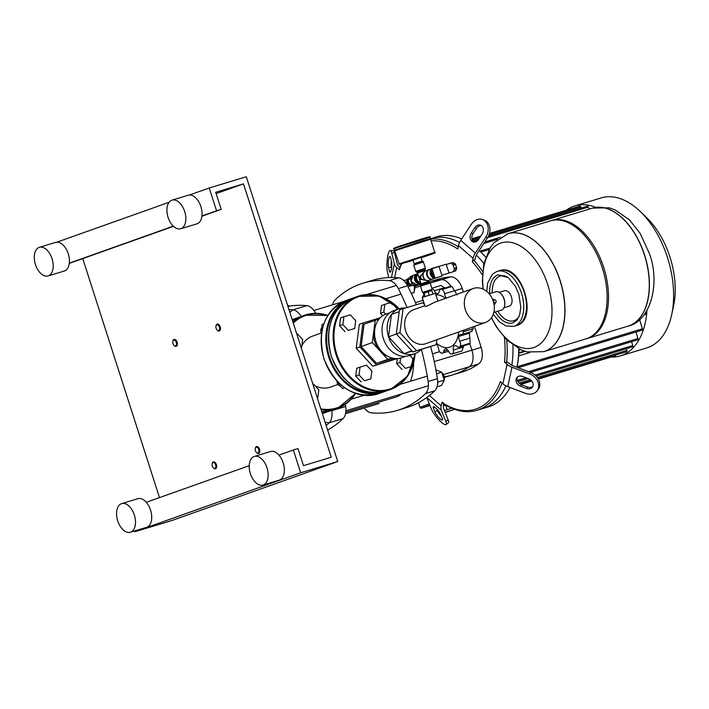 <?xml version="1.0" encoding="UTF-8"?>
<svg xmlns="http://www.w3.org/2000/svg" width="709" height="709" viewBox="0 0 709 709"><rect width="100%" height="100%" fill="white"/><g stroke="black" fill="none" stroke-linecap="round" stroke-linejoin="round"><path stroke-width="1.06" d="M445.101 412.195L453.725 409.598L445.217 412.487M444.437 410.529L451.801 408.224M445.642 405.069L443.391 405.814M444.428 410.511L451.766 408.207M445.731 405.123L447.166 409.598M439.5 412.381L438.587 412.656L439.376 412.195M437.683 409.962L438.508 412.532M442.008 402.508L442.921 402.216M510.063 387.522A88.855 52.227 73.1 0 1 489.715 406.408A88.855 52.227 73.1 0 1 488.324 406.86L482.537 408.614A88.855 52.227 -106.9 0 0 483.919 408.162A88.855 52.227 -106.9 0 0 505.96 385.873A88.855 52.227 -106.9 0 1 483.919 408.162A88.855 52.227 -106.9 0 1 482.537 408.614L476.74 410.369A88.855 52.227 73.1 0 1 442.771 403.261L441.884 402.384A87.358 51.349 -106.9 0 0 500.324 381.593L502.876 383.835A11.964 6.656 12.2 0 0 507.759 386.653L525.458 393.335A11.964 9.607 37.9 0 0 536.997 390.969L538.096 389.56A11.964 9.607 -142.1 0 0 530.757 372.482L529.667 373.891L511.96 367.209A11.964 6.656 -167.8 0 1 507.086 364.391L504.533 362.148L507.768 362.255L508.911 363.256A11.964 6.656 12.2 0 0 513.795 366.074L530.757 372.482M502.025 383.09A88.855 52.227 73.1 0 1 478.132 409.917A88.855 52.227 73.1 0 1 476.74 410.369M401.746 263.81A87.358 51.349 -106.9 0 0 399.309 269.783L399.548 268.622A88.855 52.227 73.1 0 1 401.4 263.899M522.577 376.47L528.613 378.748A5.982 4.803 37.9 0 1 532.282 387.291A5.982 4.803 37.9 0 1 526.512 388.47L520.477 386.192A5.982 4.803 37.9 0 1 516.808 377.658A5.982 4.803 37.9 0 1 522.577 376.47M517.437 377.02A5.982 4.803 -142.1 0 0 521.576 384.792L527.602 387.07A5.982 4.803 -142.1 0 0 532.743 386.52M529.667 373.891A11.964 9.607 37.9 0 1 536.997 390.969M430.434 239.199A88.855 52.227 73.1 0 1 458.227 246.794M473.727 260.194L472.3 261.772L473.045 258.36A11.964 7.037 -48.7 0 1 475.331 253.122L485.78 237.214L487.526 237.825L477.511 253.069A11.964 7.037 131.3 0 0 475.216 258.306L474.888 259.84L473.727 260.194A88.855 52.227 73.1 0 1 482.652 271.52M506.731 339.859A88.855 52.227 73.1 0 1 506.607 362.6M511.845 365.215A88.855 52.227 -106.9 0 0 512.935 345.123A88.855 52.227 -106.9 0 1 511.845 365.215M483.875 263.58A88.855 52.227 -106.9 0 0 476.351 255.107A88.855 52.227 -106.9 0 1 483.875 263.58M430.345 238.747L430.992 238.552A88.855 52.227 -106.9 0 1 459.592 242.443A88.855 52.227 -106.9 0 0 430.992 238.552A88.855 52.227 -106.9 0 0 430.328 238.756M504.533 362.148A87.358 51.349 -106.9 0 0 504.391 337.44M482.412 274.941A87.358 51.349 -106.9 0 0 472.3 261.772M471.308 233.057L474.87 227.633A5.982 4.706 109.2 0 1 480.48 225.178A5.982 4.706 109.2 0 1 482.147 234.023L478.584 239.447A5.982 4.706 109.2 0 1 472.974 241.902A5.982 4.706 109.2 0 1 471.308 233.057L473.054 233.669A5.982 4.706 -70.8 0 0 473.887 242.097M481.314 225.595A5.982 4.706 -70.8 0 0 476.616 228.245L473.054 233.669M485.78 237.214A11.964 9.421 109.2 0 0 482.448 219.533A11.964 9.421 109.2 0 0 471.228 224.443L460.779 240.342A11.964 7.037 131.3 0 0 458.493 245.58L457.748 248.992A87.358 51.349 -106.9 0 0 431.072 240.856M487.526 237.825A11.964 9.421 -70.8 0 0 484.185 220.136L482.448 219.533M441.335 410.281L426.791 397.519L431.329 408.863A11.964 2.765 51.2 0 0 438.951 419.87A11.964 2.765 51.2 0 0 446.103 424.576L448.372 422.759A11.964 2.765 -128.8 0 0 448.15 419.817L445.881 421.633L441.335 410.281A11.964 7.037 -48.7 0 1 441.14 405.796L441.884 402.384M440.697 414.57L442.248 418.443A5.982 1.383 51.2 0 1 442.354 419.914A5.982 1.383 51.2 0 1 438.782 417.557A5.982 1.383 51.2 0 1 434.971 412.062L433.421 408.189A5.982 1.383 51.2 0 1 433.305 406.718A5.982 1.383 51.2 0 1 436.886 409.075A5.982 1.383 51.2 0 1 440.697 414.57M436.691 408.871L437.24 410.236A5.982 1.383 -128.8 0 0 441.237 415.935M443.719 403.882L443.604 404.44A11.964 7.037 131.3 0 0 443.79 408.925L448.15 419.817M445.881 421.633A11.964 2.765 51.2 0 1 446.103 424.576M399.309 269.783L396.756 267.541A11.964 6.656 -167.8 0 1 394.355 263.97L391.66 252.75A11.964 2.57 93.7 0 0 390.331 250.525A11.964 2.57 93.7 0 0 387.336 258.75A11.964 2.57 93.7 0 0 387.451 272.194L388.745 277.573M389.427 271.157L388.505 267.328A5.982 1.285 93.7 0 1 388.443 260.611A5.982 1.285 93.7 0 1 389.941 256.498A5.982 1.285 93.7 0 1 390.606 257.606L391.528 261.435A5.982 1.285 93.7 0 1 391.59 268.153A5.982 1.285 93.7 0 1 390.083 272.265A5.982 1.285 93.7 0 1 389.427 271.157L390.889 271.255M391.368 260.761A5.982 1.285 -86.3 0 0 391.421 267.523L391.581 268.197M391.66 252.75L394.576 252.936A11.964 2.57 -86.3 0 0 393.247 250.72L390.331 250.525M394.576 252.936L397.164 263.695A11.964 6.656 12.2 0 0 399.557 267.266L399.92 267.585M430.992 238.552L436.788 236.797A88.855 52.227 73.1 0 1 461.71 238.933M479.178 250.534A88.855 52.227 73.1 0 1 481.163 252.395A88.855 52.227 73.1 0 1 485.7 257.11M518.784 348.748A88.855 52.227 73.1 0 1 516.985 367.28M646.962 310.515A78.38 46.076 73.1 0 1 621.554 355.519A78.38 46.076 73.1 0 1 620.331 355.918A78.38 46.076 73.1 0 1 610.936 357.07M566.411 210.148A78.38 46.076 73.1 0 1 573.643 206.292A78.38 46.076 73.1 0 1 574.866 205.894A78.38 46.076 73.1 0 1 595.737 207.312M574.866 205.894L601.267 197.891A78.38 46.076 73.1 0 1 640.422 211.645A78.38 46.076 73.1 0 1 671.662 314.734A78.38 46.076 73.1 0 1 647.964 347.516A78.38 46.076 73.1 0 1 646.741 347.915L620.331 355.918M671.662 314.734L673.55 306.004A67.018 39.394 -106.9 0 0 646.838 217.867L640.422 211.645M518.802 353.339L525.183 351.407M529.845 352.515L518.616 355.918M489.476 233.465L579.847 206.071A1.196 0.7 73.1 0 1 580.848 206.957L581.22 208.056M488.466 236.159L587.327 206.204A1.196 0.7 73.1 0 1 588.328 207.081L589.028 209.155M645.633 312.66A1.196 0.7 73.1 0 1 645.509 314.397L643.932 315.026M639.607 319.653L642.389 328.79A1.196 0.7 73.1 0 1 642.07 330.146L518.111 367.705M636.008 331.98L637.994 338.494A1.196 0.7 73.1 0 1 637.666 339.85L530.421 372.349M518.891 351.629A1.196 0.7 73.1 0 1 518.846 352.577M631.604 341.685L632.774 345.513A1.196 0.7 73.1 0 1 632.446 346.861L536.146 376.054M626.384 348.704L626.898 350.388A1.196 0.7 73.1 0 1 626.57 351.744L538.069 378.562M615.758 355.023A1.196 0.7 73.1 0 1 615.35 355.732L538.361 379.067M517.003 367.289A87.358 51.349 -106.9 0 0 518.979 348.855M485.727 257.039A87.358 51.349 -106.9 0 0 482.005 253.21L481.163 252.395M474.427 326.379L481.163 347.357L471.893 350.166L469.819 343.697L471.893 350.166A14.96 8.792 73.1 0 1 469.438 366.704A169.034 99.357 73.1 0 1 452.546 374.928A169.034 99.357 73.1 0 1 444.197 376.807M439.686 351.664L432.481 353.853L439.686 351.664M463.385 292.011L462.241 288.448A14.96 8.792 73.1 0 0 450.764 276.873A169.034 99.357 73.1 0 0 437.825 279.257L428.768 282.005A169.034 99.357 73.1 0 1 441.494 279.683A14.96 8.792 73.1 0 1 450.756 286.285A14.96 8.792 73.1 0 0 441.494 279.683L430.186 283.104M434.236 361.581L471.893 350.166A14.96 8.792 73.1 0 1 469.438 366.704A169.034 99.357 73.1 0 1 452.546 374.928L444.295 377.427M481.163 347.357A14.96 8.792 73.1 0 1 478.699 363.894A169.034 99.357 73.1 0 1 461.807 372.119L452.546 374.928M428.768 282.005A169.034 99.357 73.1 0 1 441.494 279.683L450.764 276.873M407.56 285.789A14.96 8.792 -106.9 0 0 398.502 277.839L389.241 280.649A14.96 8.792 73.1 0 1 398.298 288.598L407.56 285.789A186.981 109.904 73.1 0 1 416.334 304.71M430.647 346.577A186.981 109.904 73.1 0 1 437.391 378.695L428.13 381.504A186.981 109.904 -106.9 0 0 421.376 349.386M407.072 307.52A186.981 109.904 -106.9 0 0 398.298 288.598M389.241 280.649A186.981 109.904 -106.9 0 0 363.123 283.139A186.981 109.904 -106.9 0 0 335.144 299.889A14.96 8.792 73.1 0 0 332.645 304.799M397.527 410.36A186.981 109.904 -106.9 0 0 425.506 393.61L434.777 390.801A186.981 109.904 73.1 0 1 406.789 407.551L397.527 410.36A186.981 109.904 -106.9 0 1 371.419 412.851A14.96 8.792 73.1 0 1 364.275 408.012M428.13 381.504A14.96 8.792 73.1 0 1 425.506 393.61M434.777 390.801A14.96 8.792 -106.9 0 0 437.391 378.695M363.123 283.139L372.393 280.33A186.981 109.904 73.1 0 1 398.502 277.839M407.303 285.302A8.978 5.273 -106.9 0 0 404.343 281.127M414.588 285.319A5.982 3.518 73.1 0 1 414.765 289.21A5.982 3.518 73.1 0 1 414.251 290.575M414.765 289.21L414.96 288.297A4.786 2.809 -106.9 0 0 414.836 285.231M403.829 280.613L407.152 279.603M411.326 293.491L414.233 292.454L414.322 285.408M411.264 293.358L414.233 292.454M408.029 286.72L412.47 285.373M345.797 412.23L395.595 397.137A52.652 30.948 -106.9 0 0 401.879 393.823M410.493 381.203A52.652 30.948 -106.9 0 0 413.648 362.84M437.426 385.084A8.978 5.273 -106.9 0 0 437.453 379.102M441.867 372.704A5.982 3.518 73.1 0 1 444.126 379.732M443.923 380.724A5.982 3.518 73.1 0 1 443.222 382.116M444.144 379.794L444.224 379.421A4.786 2.809 -106.9 0 0 442.319 373.129L441.867 372.686M437.816 382.045L444.242 380.104L441.707 372.207L435.884 369.85M436.584 373.758L441.707 372.207M437.028 386.822L441.53 385.466L444.242 380.104M315.709 313.343A14.96 8.792 -106.9 0 0 306.775 305.632A186.981 109.904 73.1 0 0 289.325 306.137A2.996 1.755 -106.9 0 0 287.748 305.535A2.996 1.755 -106.9 0 0 287.694 305.544L287.748 305.535M345.327 404.352A186.981 109.904 73.1 0 1 345.664 406.496L331.768 410.706A186.981 109.904 -106.9 0 0 331.715 410.369M326.175 425.533A186.981 109.904 -106.9 0 0 329.144 422.812L343.05 418.602A14.96 8.792 -106.9 0 0 345.664 406.496M343.05 418.602A186.981 109.904 73.1 0 1 327.62 430.053M289.325 306.137L287.969 306.545M289.83 312.341L292.879 309.851A14.96 8.792 73.1 0 1 301.201 316.453M306.775 305.632L292.879 309.851A186.981 109.904 -106.9 0 0 288.944 309.585M330.873 410.679L331.768 410.706A14.96 8.792 73.1 0 1 329.144 422.812L325.156 422.378M492.48 299.127A3.049 2.464 -109.6 0 1 494.04 299.765M492.941 300.253A1.799 1.453 -109.6 0 1 493.615 299.934M493.065 300.598A1.799 1.453 -109.6 0 1 494.811 299.889M493.739 301.697A1.498 1.205 -109.6 0 1 496.061 300.997A1.498 1.205 -109.6 0 1 493.739 301.697M495.768 291.816A9.572 5.628 73.1 0 1 495.919 291.762A9.572 5.628 73.1 0 1 500.696 293.446A9.572 5.628 73.1 0 1 504.516 306.04A9.572 5.628 73.1 0 1 501.618 310.037A9.572 5.628 73.1 0 1 501.467 310.09A9.572 5.628 73.1 0 1 501.316 310.134M504.56 305.801A8.978 5.273 -106.9 0 0 504.613 305.579A8.978 5.273 -106.9 0 0 501.033 293.774A8.978 5.273 -106.9 0 0 500.873 293.615M495.759 302.539A1.799 1.453 -109.6 0 1 493.765 302.965M494.793 303.266A1.799 1.453 -109.6 0 1 493.863 303.399M495.228 303.115A3.049 2.464 -109.6 0 1 494.12 304.826M628.209 326.078A61.63 36.221 -106.9 0 0 628.263 326.06A61.63 36.221 -106.9 0 0 629.229 325.741A61.63 36.221 -106.9 0 0 644.552 254.93A61.63 36.221 -106.9 0 0 592.52 208.091L592.396 208.136A61.63 36.221 73.1 0 1 644.685 255.781A61.63 36.221 73.1 0 1 629.105 325.777A61.63 36.221 73.1 0 1 628.147 326.096A61.63 36.221 -106.9 0 0 629.105 325.777A61.63 36.221 -106.9 0 0 644.685 255.781A61.63 36.221 -106.9 0 0 592.396 208.136A61.63 36.221 -106.9 0 0 591.439 208.446M550.937 220.712A61.63 36.221 73.1 0 1 551.629 220.49A61.63 36.221 73.1 0 1 603.917 268.135A61.63 36.221 73.1 0 1 588.337 338.131A61.63 36.221 73.1 0 1 587.38 338.45A61.63 36.221 73.1 0 1 586.68 338.645M508.025 233.704A61.63 36.221 73.1 0 1 508.087 233.686L550.237 220.907A61.63 36.221 73.1 0 1 602.526 268.56A61.63 36.221 73.1 0 1 586.946 338.556A61.63 36.221 73.1 0 1 585.989 338.867L543.83 351.646A61.63 36.221 -106.9 0 0 544.796 351.327A61.63 36.221 -106.9 0 0 560.376 281.331A61.63 36.221 -106.9 0 0 508.087 233.686A61.63 36.221 73.1 0 1 560.376 281.331A61.63 36.221 73.1 0 1 544.796 351.327A61.63 36.221 73.1 0 1 543.83 351.646A61.63 36.221 73.1 0 1 543.768 351.664M483.237 289.183A54.788 32.206 73.1 0 1 505.606 242.079A54.788 32.206 73.1 0 1 547.685 284.477A54.788 32.206 73.1 0 1 534.063 347.437A54.788 32.206 73.1 0 1 491.532 317.614M509.168 306.155A8.047 4.733 -106.9 0 0 509.301 306.12A8.047 4.733 -106.9 0 0 509.425 306.084A8.047 4.733 -106.9 0 0 511.455 296.938A8.047 4.733 -106.9 0 0 504.631 290.717A8.047 4.733 -106.9 0 0 504.507 290.761M431.391 290.779L431.223 290.265L429.681 290.681L423.822 292.64L423.982 293.145M437.843 301.095L435.353 293.34L423.477 297.053L422.254 297.541L425.081 306.35L426.455 306.323L435.175 302.061M485.373 322.489A18.044 14.588 70.4 0 0 493.18 300.926A18.044 14.588 70.4 0 0 473.807 288.315A18.044 14.588 70.4 0 0 473.275 288.492A18.044 14.588 70.4 0 0 465.467 310.046A18.044 14.588 70.4 0 0 484.832 322.657A18.044 14.588 70.4 0 0 485.373 322.489L425.684 343.714A18.044 14.588 -109.6 0 1 425.143 343.892A18.044 14.588 -109.6 0 1 405.778 331.28A18.044 14.588 -109.6 0 1 413.586 309.718L424.877 305.703M424.558 296.672L423.512 293.411L428.156 291.762L431.896 290.628L432.977 293.978M423.964 293.154L425.037 296.513M428.156 291.762L429.237 295.139M431.054 271.644A4.484 3.625 70.4 0 0 431.249 274.082A4.484 3.625 70.4 0 0 432.517 276.191M430.629 270.315A4.936 3.988 70.4 0 0 430.407 274.365A4.936 3.988 70.4 0 0 432.951 277.565M430.709 269.216L429.592 269.615A4.936 3.988 70.4 0 0 427.421 275.42A4.936 3.988 70.4 0 0 432.898 278.912L434.564 278.327M454.761 271.246A4.484 2.641 -106.9 0 0 455.098 271.184A4.484 2.641 -106.9 0 0 455.541 270.971L452.989 271.742A4.484 2.641 -106.9 0 0 454.044 269.659L456.596 268.888A4.484 2.641 -106.9 0 0 456.614 267.594L454.061 268.365A4.484 2.641 -106.9 0 0 453.733 266.779A4.484 2.641 -106.9 0 0 453.078 265.299L455.63 264.528L456.614 267.594M454.868 263.518L452.324 264.289A4.484 2.641 -106.9 0 0 450.286 263.305L452.829 262.534L454.868 263.518A4.484 2.641 -106.9 0 1 455.63 264.528M456.596 268.888L455.541 270.971M452.829 262.534A4.484 2.641 -106.9 0 0 452.493 262.596A4.484 2.641 -106.9 0 0 452.182 262.729M446.183 264.218L449.019 273.054L441.84 275.225L439.004 266.398L446.183 264.218M441.84 275.225L449.019 273.054M434.874 277.706L432.038 268.871L439.004 266.398A1.019 0.824 -109.6 0 0 438.641 266.407L432.339 268.312A1.019 0.824 -109.6 0 0 431.861 269.517L434.351 277.263A1.019 0.824 -109.6 0 0 435.45 277.999L441.751 276.085A1.019 0.824 -109.6 0 0 442.265 275.447M433.527 278.203A0.603 0.487 -109.6 0 1 433.013 277.76L430.531 270.014A0.603 0.487 -109.6 0 1 430.664 269.385M411.433 285.435A3.891 3.146 -109.6 0 1 411.326 285.479A3.891 3.146 -109.6 0 1 411.211 285.514A3.891 3.146 -109.6 0 1 407.028 282.794A3.891 3.146 -109.6 0 1 408.712 278.15A3.891 3.146 -109.6 0 1 408.827 278.114M411.991 285.213A3.891 3.146 -109.6 0 1 408.038 282.474A3.891 3.146 -109.6 0 1 409.465 277.893M415.368 285.036L413.489 285.709L409.51 284.389L408.029 279.789L410.529 276.501L412.133 275.934M412.195 283.458L409.51 284.389M410.697 278.823L408.029 279.789M423.814 272.15L419.604 277.086L418.611 276.324L417.504 272.974L424.913 270.59L425.072 271.104M428.147 280.667L428.396 281.455L420.995 283.83L419.932 280.445L420.277 279.169L426.809 280.587M425.701 280.17L422.085 279.373L420.543 277.91L420.942 275.801L423.229 273.151M418.248 275.278L420.277 281.606M419.338 278.345L419.914 278.132L419.684 280.223M419.604 277.086L419.914 278.132L418.611 276.483A0.603 0.452 153.9 0 0 418.611 276.324M420.543 277.91L419.914 278.132L420.942 275.801M420.277 279.169L419.914 278.132L422.015 279.701M429.938 238.951L394.993 250.162M422.183 261.701L422.015 261.178L420.419 261.612L414.384 263.633L414.552 264.156M422.023 261.204L414.393 263.659M422.183 261.125L420.995 257.42L419.329 257.881L413.019 259.981L414.207 263.686M434.768 252.369L430.558 239.261L394.674 250.782L399.353 264.306L413.143 260.363L402.88 262.986L427.119 255.107L431.134 254.425L421.119 257.801L431.152 254.416C434.945 253.06 436.15 252.377 434.768 252.369L398.883 263.899M394.674 250.782L395.064 250.029L422.555 240.865L429.805 238.88L430.558 239.261M412.133 351.159L404.033 353.614L388.541 336.81A23.787 19.232 70.4 0 0 414.916 353.64A23.787 19.232 70.4 0 0 421.306 349.404M405.61 307.963A23.787 19.232 70.4 0 0 398.972 308.823L393.832 310.648A23.787 19.232 70.4 0 0 383.392 338.636A23.787 19.232 70.4 0 0 409.775 355.466L414.916 353.64M389.994 312.651L386.077 314.043A23.184 18.753 70.4 0 0 375.894 341.33A23.184 18.753 70.4 0 0 401.622 357.735L405.539 356.343M376.107 324.235A20.579 16.644 70.4 0 0 373.749 331.395A20.579 16.644 70.4 0 0 374.76 341.844A20.579 16.644 70.4 0 0 380.042 350.99A20.579 16.644 70.4 0 0 387.451 356.131M403.058 308.743L399.415 310.037L396.296 333.983L412.868 351.965L436.212 344.698L416.52 350.663L399.947 332.689L403.058 308.743L422.75 302.77L424.567 304.746M436.85 339.744L436.212 344.698M412.868 351.965L416.52 350.663M396.296 333.983L399.947 332.689M380.246 317.765L362.973 322.994L359.862 346.94L376.435 364.922L396.171 358.621M379.111 319.023L364.054 324.173L361.147 346.55L376.639 363.354L393.273 358.32M362.973 322.994L359.33 324.297L356.21 348.243L372.783 366.216L396.127 358.958M359.862 346.94L356.21 348.243M376.435 364.922L372.783 366.216M414.942 353.631A48.761 39.438 -109.6 0 1 389.436 389.179A48.761 39.438 -109.6 0 1 336.775 354.199A48.761 39.438 -109.6 0 1 349.971 301.165A48.761 39.438 -109.6 0 1 398.999 308.814A23.787 19.232 70.4 0 0 388.532 336.81L391.457 314.424L399.202 311.676M404.033 353.614L411.832 350.84M388.541 336.81L396.34 334.036M375.203 320.202L372.296 342.589L387.788 359.392L392.166 358.063M372.296 342.589L361.147 346.55M387.788 359.392L376.639 363.354M458.661 331.98A27.226 16.006 73.1 0 1 438.197 344.503L436.407 343.174M423.973 295.281L424.097 295.245A4.174 2.455 -106.9 0 0 423.973 295.281A4.174 2.455 -106.9 0 0 422.936 296.229A34.404 20.224 73.1 0 0 422.901 296.3A4.174 2.455 -106.9 0 0 422.573 297.39M422.537 298.427A4.174 2.455 -106.9 0 0 423.344 301.281A5.123 3.013 73.1 0 1 423.681 301.99M424.133 303.399A5.123 3.013 73.1 0 1 424.301 304.462M436.283 344.131A5.123 3.013 73.1 0 1 436.558 344.326A5.123 3.013 73.1 0 1 438.579 348.722A4.174 2.455 -106.9 0 0 441.095 352.967A34.404 20.224 73.1 0 0 441.166 353.002A4.174 2.455 -106.9 0 0 442.407 353.135A4.174 2.455 -106.9 0 0 443.763 351.23A5.123 3.013 73.1 0 1 445.429 348.89A5.123 3.013 73.1 0 1 445.872 348.81A5.123 3.013 73.1 0 1 448.806 351.682A4.174 2.455 -106.9 0 0 451.996 354.004A4.174 2.455 -106.9 0 0 452.041 353.995L461.905 350.999M463.589 345.832L462.064 350.955L452.103 353.968A4.174 2.455 -106.9 0 0 453.343 350.069A5.123 3.013 73.1 0 1 454.026 345.912L455.196 345.558M470.138 343.218L469.154 344.149L459.14 347.188A4.174 2.455 -106.9 0 0 460.176 346.24L470.138 343.218A34.404 20.224 73.1 0 0 470.173 343.147L460.212 346.169A4.174 2.455 -106.9 0 0 459.769 341.189A5.123 3.013 73.1 0 1 458.838 336.403L469.385 333.203L470.173 343.147M454.026 345.912A5.123 3.013 73.1 0 1 454.575 345.637A5.123 3.013 73.1 0 1 457.083 346.488A4.174 2.455 -106.9 0 0 459.14 347.188M473.08 326.858L473.284 328.666A34.404 20.224 73.1 0 1 473.284 328.763L471.485 331.413M458.838 336.403A5.123 3.013 73.1 0 1 460.38 334.577A5.123 3.013 73.1 0 1 461.213 334.524A4.174 2.455 -106.9 0 0 461.896 334.48A4.174 2.455 -106.9 0 0 463.323 331.785L473.284 328.763M469.943 332.042L469.385 333.203M473.284 328.666L463.323 331.679A4.174 2.455 -106.9 0 0 463.199 330.367M451.908 286.445L441.946 289.458A4.174 2.455 -106.9 0 0 440.706 289.325L450.711 286.294L451.908 286.445A34.404 20.224 73.1 0 1 451.979 286.48L457.101 294.944M446.448 298.037A5.123 3.013 73.1 0 1 444.534 293.739A4.174 2.455 -106.9 0 0 442.017 289.494L451.979 286.48M441.033 285.452L431.834 288.235L441.033 285.452L444.844 288.076M440.706 289.325A4.174 2.455 -106.9 0 0 439.35 291.239A5.123 3.013 73.1 0 1 437.683 293.57A5.123 3.013 73.1 0 1 437.24 293.65L438.1 293.393M437.24 293.65A5.123 3.013 73.1 0 1 434.307 290.779A4.174 2.455 -106.9 0 0 431.896 288.43M435.822 294.784A27.226 16.006 73.1 0 1 445.465 298.383M296.734 333.833L297.257 333.682L302.654 339.54L301.644 347.348L301.121 347.507M301.13 347.534L301.644 347.348M312.891 384.181L313.413 384.021L318.82 389.879L317.809 397.687L317.286 397.846M317.295 397.873L317.809 397.687M338.025 384.42L330.536 387.087A27.013 21.846 -109.6 0 1 329.738 387.344A27.013 21.846 -109.6 0 1 315.009 385.749M301.857 345.717A27.013 21.846 -109.6 0 1 312.421 336.181L321.266 333.035M321.54 333.584A4.786 3.873 -109.6 0 1 321.053 332.468A4.786 3.873 -109.6 0 1 321.62 327.975M323.836 323.889L322.072 324.509L321.053 332.317L321.638 332.946M321.771 332.069L321.053 332.317M350.308 314.805L355.714 320.672L354.704 328.48L348.279 330.421L342.881 324.562L343.892 316.755L350.308 314.805M348.279 330.421L354.704 328.48M344.964 331.599L339.558 325.741L342.881 324.562M339.558 325.741L340.577 317.933L343.892 316.755M340.524 386.254A4.786 3.873 -109.6 0 1 337.218 382.807A4.786 3.873 -109.6 0 1 336.935 381.034M337.369 381.486L337.218 382.665L342.624 388.523L344.796 387.867M338.184 382.319L337.218 382.665M344.689 387.788L342.624 388.523M366.473 365.153L371.879 371.011L370.86 378.819L364.444 380.76L359.038 374.901L360.057 367.094L366.473 365.153M364.444 380.76L370.86 378.819M361.129 381.938L355.723 376.08L359.038 374.901M355.723 376.08L356.742 368.272L360.057 367.094M409.899 355.422L412.824 358.603L411.814 366.411L405.388 368.352L399.991 362.494L400.558 358.072M405.388 368.352L411.814 366.411M402.074 369.531L396.668 363.673L399.991 362.494M396.668 363.673L397.332 358.594M385.696 314.184L383.826 312.146L384.836 304.338L391.262 302.397L396.659 308.255L396.473 309.709M382.718 315.727L380.511 313.334L383.826 312.146M380.511 313.334L381.522 305.526L384.836 304.338M39.403 247.308L55.612 242.398A14.96 8.792 73.1 0 1 68.241 253.76A14.96 8.792 73.1 0 1 64.289 271.024L48.079 275.943A14.96 8.792 73.1 0 1 35.45 264.572A14.96 8.792 73.1 0 1 39.403 247.308A14.96 8.792 73.1 0 1 52.032 258.679A14.96 8.792 73.1 0 1 48.079 275.943M172.048 200.133L188.257 195.214A14.96 8.792 73.1 0 1 200.886 206.585A14.96 8.792 73.1 0 1 196.934 223.849L180.724 228.759A14.96 8.792 73.1 0 1 168.095 217.397A14.96 8.792 73.1 0 1 172.048 200.133A14.96 8.792 73.1 0 1 184.677 211.495A14.96 8.792 73.1 0 1 180.724 228.759M121.691 503.612L137.909 498.693A14.96 8.792 73.1 0 1 150.53 510.063A14.96 8.792 73.1 0 1 146.586 527.328L130.367 532.237A14.96 8.792 73.1 0 1 117.738 520.876A14.96 8.792 73.1 0 1 121.691 503.612A14.96 8.792 73.1 0 1 134.32 514.973A14.96 8.792 73.1 0 1 130.367 532.237M254.336 456.428L270.546 451.518A14.96 8.792 73.1 0 1 283.175 462.88A14.96 8.792 73.1 0 1 279.222 480.144L263.012 485.062A14.96 8.792 73.1 0 1 250.383 473.692A14.96 8.792 73.1 0 1 254.336 456.428A14.96 8.792 73.1 0 1 266.965 467.798A14.96 8.792 73.1 0 1 263.012 485.062M246.298 176.763L337.732 461.541L300.669 472.77L293.358 449.985L297.993 448.584L303.479 465.671L331.271 457.243L243.497 183.861L215.696 192.281L221.181 209.368L216.555 210.777L209.235 187.991L246.298 176.763M134.613 530.952L134.87 531.741L171.933 520.512L337.732 461.541M134.87 531.741L300.669 472.77M146.293 502.291L249.222 465.689M278.938 455.116L293.358 449.985M216.121 193.592L243.497 183.861M82.758 258.608L159.49 497.603M69.269 263.402L173.466 226.339M201.914 216.227L221.181 209.368M69.305 263.145L173.28 226.162M201.941 215.97L216.555 210.777M56.897 242.177L169.097 202.269M189.542 194.993L209.235 187.991M213.506 467.967A3.589 2.109 -106.9 0 0 213.684 468.144A3.589 2.109 -106.9 0 0 215.474 468.773A3.589 2.109 -106.9 0 0 216.422 464.634A3.589 2.109 -106.9 0 0 213.391 461.905A3.589 2.109 -106.9 0 0 212.248 463.42A3.589 2.109 -106.9 0 0 212.204 463.668M215.633 464.891A2.996 1.755 73.1 0 1 215.421 467.931A2.996 1.755 73.1 0 1 213.347 467.816A2.996 1.755 73.1 0 1 212.31 466.07A2.996 1.755 73.1 0 1 212.151 463.881A2.996 1.755 73.1 0 1 213.763 462.623A2.996 1.755 73.1 0 1 215.633 464.891M255.32 448.336A3.589 2.109 73.1 0 1 255.364 448.088A3.589 2.109 73.1 0 1 256.498 446.573A3.589 2.109 73.1 0 1 259.529 449.302A3.589 2.109 73.1 0 1 258.581 453.441A3.589 2.109 73.1 0 1 256.791 452.812A3.589 2.109 73.1 0 1 256.614 452.634M258.741 449.559A2.996 1.755 -106.9 0 0 256.871 447.29A2.996 1.755 -106.9 0 0 255.258 448.549A2.996 1.755 -106.9 0 0 255.426 450.738A2.996 1.755 -106.9 0 0 256.454 452.484A2.996 1.755 -106.9 0 0 258.528 452.599A2.996 1.755 -106.9 0 0 258.741 449.559M172.89 341.215A3.589 2.109 73.1 0 1 172.934 340.967A3.589 2.109 73.1 0 1 174.077 339.451A3.589 2.109 73.1 0 1 177.108 342.181A3.589 2.109 73.1 0 1 176.16 346.32A3.589 2.109 73.1 0 1 174.37 345.691A3.589 2.109 73.1 0 1 174.192 345.513M172.996 343.617A2.996 1.755 -106.9 0 0 174.033 345.363A2.996 1.755 -106.9 0 0 176.098 345.478A2.996 1.755 -106.9 0 0 176.311 342.438A2.996 1.755 -106.9 0 0 174.449 340.169A2.996 1.755 -106.9 0 0 172.836 341.428A2.996 1.755 -106.9 0 0 172.996 343.617M217.3 330.181A3.589 2.109 -106.9 0 0 217.477 330.359A3.589 2.109 -106.9 0 0 219.267 330.988A3.589 2.109 -106.9 0 0 220.215 326.849A3.589 2.109 -106.9 0 0 217.184 324.119A3.589 2.109 -106.9 0 0 216.041 325.635A3.589 2.109 -106.9 0 0 215.997 325.883M216.103 328.285A2.996 1.755 73.1 0 1 215.944 326.096A2.996 1.755 73.1 0 1 217.557 324.837A2.996 1.755 73.1 0 1 219.418 327.106A2.996 1.755 73.1 0 1 219.214 330.146A2.996 1.755 73.1 0 1 217.14 330.031A2.996 1.755 73.1 0 1 216.103 328.285M430.008 405.566A946.187 21.376 -17.8 0 1 421.58 408.127A1.196 0.682 73.1 0 1 421.563 408.127A1.196 0.682 73.1 0 1 421.545 408.136L430.008 405.566M421.58 408.127L421.474 408.154A1.196 1.143 -112.2 0 1 420.012 407.356L421.563 408.127M429.317 403.838A98.099 2.216 162.2 0 0 420.012 407.356L418.514 402.703M421.474 408.154A96.903 2.189 -17.8 0 1 429.778 404.99M527.602 387.07L526.512 388.47M521.576 384.792L520.477 386.192M507.759 386.653L511.96 367.209M502.876 383.835L507.086 364.391M476.616 228.245L474.87 227.633M475.331 253.122L460.779 240.342M473.045 258.36L458.493 245.58M437.24 410.236L434.971 412.062M434.723 407.143L433.421 408.189M429.424 395.507L441.14 405.796M391.421 267.523L388.505 267.328M394.355 263.97L391.43 277.511M396.756 267.541L394.585 277.573M580.848 206.957L489.059 234.768M479.816 237.577L472.194 239.881M588.328 207.081L487.677 237.586M477.582 240.643L473.568 241.858M497.567 239.314L483.804 243.479M489.113 249.541L480.817 252.058M520.743 349.705L518.944 350.255L520.743 349.705M645.509 314.397L644.091 314.823M524.314 351.123L518.837 352.781M642.389 328.79L517.109 366.757M637.994 338.494L528.577 371.658M632.774 345.513L535.135 375.096M526.149 377.826L517.34 380.494M626.898 350.388L537.378 377.516M530.305 379.661L518.97 383.099M478.699 363.894L443.4 374.591M420.455 286.055L415.057 287.694M422.936 300.359L415.447 302.628M462.241 288.448L454.824 290.699M587.38 338.45L628.263 326.06C649.506 321.62 660.948 285.053 649.426 253.592L640.121 233.323L629.477 219.896L615.102 209.899L609.058 207.817L592.52 208.091A61.63 36.221 -106.9 0 0 592.458 208.118M507.006 234.032A61.63 36.221 73.1 0 1 507.963 233.722A61.63 36.221 73.1 0 1 559.995 280.551A61.63 36.221 73.1 0 1 544.672 351.363A61.63 36.221 73.1 0 1 543.714 351.682L543.83 351.646M495.281 311.96A25.134 14.774 -106.9 0 0 512.864 322.887L517.1 319.883L519.697 314.725L520.814 307.325L518.873 294.35L515.416 286.321L508.362 277.68L498.285 274.791A25.134 14.774 -106.9 0 0 497.895 274.924A25.134 14.774 -106.9 0 0 489.724 293.641M507.405 276.962A23.335 13.719 -106.9 0 0 499.827 276.209A23.335 13.719 -106.9 0 0 492.214 292.888M497.771 311.207A23.335 13.719 -106.9 0 0 514.096 320.636A23.335 13.719 -106.9 0 0 519.245 316.028M493.251 314.238L499.428 321.868L506.084 325.989L513.901 326.326A28.723 16.883 -106.9 0 0 514.353 326.184A28.723 16.883 -106.9 0 0 521.487 293.18A28.723 16.883 -106.9 0 0 497.248 271.352A28.723 16.883 -106.9 0 0 496.796 271.503M500.022 270.51C521.354 262.888 538.796 318.855 517.18 325.325L516.684 325.484A28.723 16.883 -106.9 0 0 517.127 325.334A28.723 16.883 -106.9 0 0 524.27 292.338A28.723 16.883 -106.9 0 0 500.022 270.51L496.743 271.52L492.409 274.268L487.721 282.953L486.737 291.417M440.714 276.457A1.019 0.824 -109.6 0 1 440.652 276.475L434.351 278.389A1.019 0.824 -109.6 0 1 433.252 277.653L430.771 269.916A1.019 0.824 -109.6 0 1 431.249 268.702L432.277 268.339M430.771 269.907L431.861 269.517M433.252 277.653L434.351 277.263M441.778 276.076L435.45 277.999M440.652 276.475L441.751 276.085M433.013 277.76L430.691 269.943L431.214 268.711L432.313 268.321M417.504 272.974L416.626 272.167L425.161 269.429L425.418 268.25L415.731 271.361L413.719 265.095L423.406 261.993C424.177 261.009 421.341 261.692 414.889 264.032L421.855 261.922M429.113 280.418A5.087 4.112 -109.6 0 1 428.972 280.472A5.087 4.112 -109.6 0 1 428.821 280.525A5.087 4.112 -109.6 0 1 423.326 276.873A5.087 4.112 -109.6 0 1 425.56 270.891A5.087 4.112 -109.6 0 1 425.71 270.838M422.91 276.147A3.891 3.146 70.4 0 0 423.105 276.997A3.891 3.146 70.4 0 0 423.592 278.07M426.969 275.579A5.087 4.112 70.4 0 0 432.463 279.222A5.087 4.112 70.4 0 0 432.614 279.178A5.087 4.112 70.4 0 0 433.5 278.699L428.972 280.472L426.614 280.542L424.638 279.399L423.113 276.962L422.981 273.904L423.69 272.327L425.56 270.891L429.202 269.588A5.087 4.112 70.4 0 0 426.969 275.579M430.186 269.402A5.087 4.112 70.4 0 0 429.353 269.544A5.087 4.112 70.4 0 0 429.202 269.588L430.221 269.393M420.49 286.17L430.168 283.059L432.18 289.325L422.502 292.436L420.49 286.17L420.738 285L429.282 282.253L430.168 283.059M422.502 292.436L423.84 292.693L431.24 290.309M417.087 273.904A5.087 4.112 70.4 0 0 416.936 273.958A5.087 4.112 70.4 0 0 414.703 279.94A5.087 4.112 70.4 0 0 420.198 283.591A5.087 4.112 70.4 0 0 420.348 283.538L416.697 284.832A5.087 4.112 -109.6 0 1 416.546 284.885A5.087 4.112 -109.6 0 1 411.052 281.234A5.087 4.112 -109.6 0 1 413.285 275.252A5.087 4.112 -109.6 0 1 413.436 275.207M417.92 274.25A4.484 3.625 70.4 0 0 417.84 274.268A4.484 3.625 70.4 0 0 415.74 279.594A4.484 3.625 70.4 0 0 420.659 282.794M420.446 282.138A3.891 3.146 -109.6 0 1 416.777 279.249A3.891 3.146 -109.6 0 1 418.106 274.844M416.848 284.779A5.087 4.112 -109.6 0 1 416.697 284.832L410.945 281.278L413.285 275.252L417.761 273.763M394.036 248.806C392.653 248.797 393.858 248.115 397.652 246.759L426.517 237.515C429.583 236.646 430.717 236.567 429.929 237.276L397.386 247.459L394.036 248.806L394.488 250.224M425.923 238.189L421.908 238.871L397.669 246.75M443.763 351.23L447.725 350.024M453.343 350.069L463.615 346.958M459.769 341.189L470.04 338.069M444.534 293.739L454.806 290.628M434.307 290.779L444.578 287.668M353.02 298.019C331.652 308.477 324.385 327.859 331.236 356.157C343.112 384.757 361.404 396.384 386.104 391.04A49.364 39.917 -109.6 0 1 384.65 391.519A49.364 39.917 -109.6 0 1 331.342 356.113A49.364 39.917 -109.6 0 1 353.02 298.019L357.664 296.371A49.364 39.917 70.4 0 0 335.986 354.456A49.364 39.917 70.4 0 0 389.294 389.87A49.364 39.917 70.4 0 0 390.748 389.383A49.364 39.917 70.4 0 0 415.128 353.561M399.194 308.743A49.364 39.917 70.4 0 0 359.117 295.892A49.364 39.917 70.4 0 0 357.664 296.371L379.191 296.016L399.291 308.716M327.629 315.771A48.761 39.438 70.4 0 0 293.287 323.1M299.96 316.888A49.364 39.917 70.4 0 0 292.507 320.69L304.604 315.239L327.833 315.443A49.364 39.917 70.4 0 0 306.058 314.761A49.364 39.917 70.4 0 0 304.604 315.239A49.364 39.917 70.4 0 0 293.039 322.338M321.088 409.696A49.364 39.917 70.4 0 0 336.234 408.738A49.364 39.917 70.4 0 0 337.688 408.26A49.364 39.917 70.4 0 0 355.537 393.415M333.044 409.908L321.762 411.805A49.364 39.917 70.4 0 0 331.59 410.387A49.364 39.917 70.4 0 0 333.044 409.908L337.688 408.26L355.581 393.433M344.849 302.309A48.761 39.438 70.4 0 0 329.481 356.795A48.761 39.438 70.4 0 0 377.064 392.875M351.699 298.524A49.364 39.917 70.4 0 0 350.361 298.968A49.364 39.917 70.4 0 0 328.692 357.052A49.364 39.917 70.4 0 0 381.991 392.458A49.364 39.917 70.4 0 0 383.454 391.98A49.364 39.917 70.4 0 0 384.765 391.483L378.81 393.637A49.364 39.917 70.4 0 1 377.356 394.115A49.364 39.917 70.4 0 1 324.048 358.71A49.364 39.917 70.4 0 1 345.726 300.616L351.699 298.524M320.831 408.898A48.761 39.438 70.4 0 0 336.385 408.047A48.761 39.438 70.4 0 0 355.209 393.3M325.75 412.505A49.364 39.917 -109.6 0 1 324.297 412.984A49.364 39.917 -109.6 0 1 322.311 413.515L330.722 410.733A49.364 39.917 -109.6 0 1 329.268 411.211A49.364 39.917 -109.6 0 1 322.001 412.541M292.666 319.484L292.179 319.662A49.364 39.917 -109.6 0 1 292.666 319.484L297.638 317.721A49.364 39.917 -109.6 0 1 298.808 317.331L297.638 317.721A49.364 39.917 -109.6 0 0 292.338 320.158M331.874 410.298A49.364 39.917 -109.6 0 1 330.722 410.733L331.874 410.298M322.781 411.796A48.761 39.438 -109.6 0 1 321.78 411.867M439.571 412.487L440.05 413.985M453.503 408.925L453.725 409.598M418.461 402.73L419.958 407.383M489.963 248.097L479.86 251.163M500.324 237.293L484.779 242.008M478.823 239.084L472.726 240.927M480.782 236.097L471.91 238.782M517.827 381.602L527.992 378.517M520.078 384.012L531.36 380.591M531.768 381.061L520.734 384.411M421.04 284.344L415.022 286.17M401.01 294.084L385.882 298.675M396.384 285.488L366.482 294.545M343.404 301.538L313.919 310.48M379.085 403.518L345.549 413.684M428.378 385.785L345.921 410.777M427.243 376.133L399.796 384.446M363.903 395.321L351.265 399.158M495.024 299.925L494.581 299.801M504.613 305.579L504.516 306.04M493.801 312.412L501.467 310.09M489.175 293.81L495.919 291.762M551.629 220.49L592.396 208.136M482.997 289.077L482.377 281.278L483.777 264.032L490.096 247.893L493.978 242.753L508.087 233.686M491.399 317.809L496.335 326.814L506.625 339.753L520.885 349.767L526.982 351.912L543.714 351.682M503.948 307.741L509.301 306.12M499.278 292.338L504.631 290.717M516.684 325.484L513.901 326.326M473.275 288.492L434.626 302.238M449.01 273.027L455.098 271.184M446.262 264.484L452.493 262.596M434.351 278.389L433.181 277.689M412.319 285.124L411.326 285.479M408.712 278.15L409.713 277.795M428.396 281.455L429.282 282.253M420.827 283.325L420.348 283.538M431.019 290.398L432.18 289.325M420.738 285L420.995 283.83M413.719 265.095L414.889 264.032M425.418 268.25L423.406 261.993M425.161 269.429L424.913 270.59M416.626 272.167L415.731 271.361M429.929 237.276L430.381 238.703M442.407 353.135L448.584 351.265M451.996 354.004L461.949 350.99M461.896 334.48L472.061 331.395M386.104 391.04L390.748 389.383L407.657 376.062L415.226 353.525M378.81 393.637C354.11 398.981 335.818 387.353 323.942 358.745C317.091 330.456 324.359 311.074 345.726 300.616M212.151 463.881L212.248 463.42M255.364 448.088L255.258 448.549M172.836 341.428L172.934 340.967M215.944 326.096L216.041 325.635"/></g></svg>
